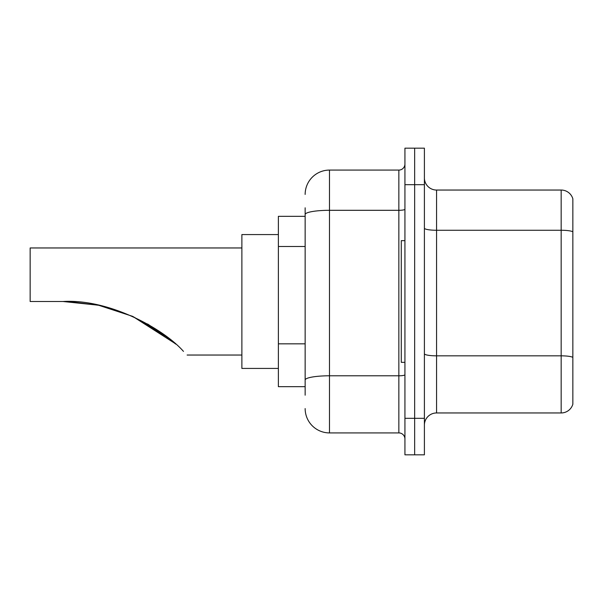 <?xml version="1.0" encoding="UTF-8"?>
<svg xmlns="http://www.w3.org/2000/svg" width="603" height="603" viewBox="0 0 603 603"><rect width="100%" height="100%" fill="white"/><g stroke="black" fill="none" stroke-linecap="round" stroke-linejoin="round"><path stroke-width="0.9" d="M305.148 237.974L305.148 214.532L305.148 216.326L278.382 216.326L278.382 386.674L305.148 386.674M305.148 395.191L305.148 207.809M404.93 418.316L404.93 454.82L414.66 454.82L414.66 418.316L414.66 454.82L424.399 454.82L424.399 418.316L414.66 418.316L414.66 184.684L414.66 418.316L404.93 418.316L404.93 184.684L414.66 184.684L414.66 148.18L414.66 184.684L424.399 184.684L424.399 418.316M424.399 184.684L424.399 148.18L404.93 148.18L404.93 184.684M305.148 194.422A24.339 24.339 0 0 1 329.487 170.084L329.487 432.916L398.847 432.916L398.847 170.084A6.083 6.083 0 0 0 404.93 164.001M329.487 170.084L398.847 170.084M305.148 384.247L305.148 352.348M404.93 438.999A6.083 6.083 0 0 0 398.847 432.916M329.487 432.916A24.339 24.339 0 0 1 305.148 408.578M424.399 425.13A12.166 12.166 0 0 1 436.564 412.957L561.167 412.957L561.167 190.043L436.564 190.043A12.166 12.166 0 0 1 424.399 177.87A12.166 12.166 0 0 0 436.564 190.043L436.564 412.957M572.85 198.802A12.166 12.166 0 0 0 561.167 190.043A12.166 12.166 0 0 1 572.85 198.802L572.85 404.198A12.166 12.166 0 0 1 561.167 412.957M572.85 231.951L572.85 364.287M162.893 333.851L132.856 316.477M98.221 305.178L68.312 301.583M98.771 305.291L132.441 316.289M175.692 344.087L161.37 332.766L132.193 316.176L161.084 332.562M132.705 316.402L168.071 337.755L147.607 323.984M174.817 343.318L132.781 316.439M241.878 247.961L30.15 247.961L30.15 301.5L63.014 301.5L98.259 305.186L63.014 301.5C109.068 298.734 163.647 328.763 183.478 351.398C188.309 356.23 188.309 356.23 183.478 351.398M278.382 234.575L241.878 234.575L241.878 368.425L278.382 368.425M67.114 301.545L98.719 305.284M404.93 240.657L401.281 240.657L401.281 362.343L404.93 362.343M305.148 246.491L278.382 246.491M305.148 343.831L278.382 343.831M404.93 374.734A6.083 1.055 0 0 1 398.847 375.79L329.487 375.79A24.339 4.229 180 0 0 305.148 380.018M305.148 214.532A24.339 4.229 180 0 1 329.487 210.304L398.847 210.304A6.083 1.055 0 0 0 404.93 209.249M572.85 231.778A12.166 2.111 180 0 0 561.167 230.263L436.564 230.263A12.166 2.111 -0 0 1 424.399 228.145M572.85 357.36A12.166 2.111 180 0 0 561.167 355.838L436.564 355.838A12.166 2.111 0 0 1 424.399 353.72M187.118 355.039L241.878 355.039"/></g></svg>
